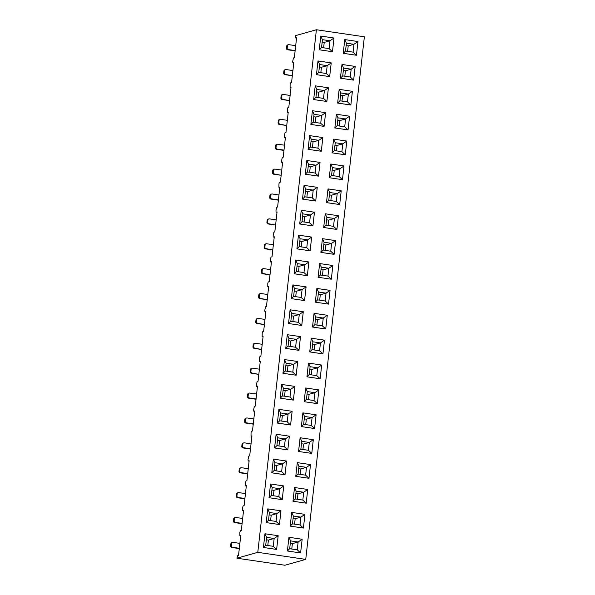 <?xml version="1.0" encoding="UTF-8"?>
<svg xmlns="http://www.w3.org/2000/svg" width="595" height="595" viewBox="0 0 595 595"><rect width="100%" height="100%" fill="white"/><g stroke="black" fill="none" stroke-linecap="round" stroke-linejoin="round"><path stroke-width="0.89" d="M364.363 36.793L305.741 559.382L284.908 565.25L236.959 558.207L257.791 552.331L316.406 29.75L364.363 36.793L316.406 29.75L295.574 35.618L316.406 29.75L257.791 552.331L305.741 559.382L364.363 36.793M290.122 84.215L290.092 87.733L291.014 87.472L288.768 107.464L287.854 107.717L287.333 109.101L287.303 112.619L288.218 112.358L285.979 132.343L285.057 132.603L284.276 136.337L284.507 137.505L285.429 137.244L283.19 157.229L282.268 157.489L281.487 161.223L281.718 162.39L282.64 162.13L280.394 182.115L279.479 182.375L278.958 183.751L278.929 187.276L279.843 187.016L277.605 207L276.682 207.261L275.901 210.987L276.132 212.162L277.054 211.902L274.816 231.886L273.893 232.147L273.112 235.873L273.343 237.041L274.265 236.788L272.019 256.772L271.104 257.033L270.584 258.409L270.554 261.926L271.476 261.666L269.23 281.658L268.308 281.918L267.795 283.294L267.765 286.812L268.68 286.552L266.441 306.544L265.519 306.797L264.738 310.531L264.968 311.698L265.891 311.438L263.644 331.422L262.73 331.683L262.209 333.066L262.179 336.584L263.102 336.324L260.855 356.308L259.941 356.569L259.42 357.952L259.39 361.47L260.305 361.21L258.066 381.194L257.144 381.454L256.363 385.188L256.594 386.356L257.516 386.096L255.277 406.08L254.355 406.34L253.574 410.067L253.805 411.242L254.727 410.981L252.481 430.966L251.566 431.226L251.045 432.602L251.016 436.12L251.93 435.867L249.692 455.852L248.77 456.112L247.989 459.838L248.219 461.006L249.141 460.746L246.903 480.738L245.98 480.991L245.2 484.724L245.43 485.892L246.352 485.632L244.106 505.624L243.191 505.876L242.671 507.26L242.641 510.778L243.563 510.517L241.317 530.502L240.395 530.762L239.882 532.146L239.852 535.664L240.767 535.403L238.528 555.388L237.606 555.648L236.959 558.207L284.908 565.25L305.741 559.382L257.791 552.331L236.959 558.207L237.606 555.648L238.528 555.388L240.767 535.403L239.852 535.664L240.722 535.79L239.852 535.664L239.882 532.146L240.395 530.762L241.317 530.502L243.563 510.517L242.641 510.778L243.519 510.904L242.641 510.778L242.671 507.26L243.191 505.876L244.106 505.624L246.352 485.632L245.43 485.892L246.308 486.018L245.43 485.892L245.2 484.724L245.98 480.991L246.903 480.738L249.141 460.746L248.219 461.006L249.097 461.14L248.219 461.006L247.989 459.838L248.77 456.112L249.692 455.852L251.93 435.867L251.016 436.12L251.893 436.254L251.016 436.12L251.045 432.602L251.566 431.226L252.481 430.966L254.727 410.981L253.805 411.242L254.682 411.368L253.805 411.242L253.574 410.067L254.355 406.34L255.277 406.08L257.516 386.096L256.594 386.356L257.471 386.482L256.594 386.356L256.363 385.188L257.144 381.454L258.066 381.194L260.305 361.21L259.39 361.47L260.26 361.596L259.39 361.47L259.42 357.952L259.941 356.569L260.855 356.308L263.102 336.324L262.179 336.584L263.057 336.711L262.179 336.584L262.209 333.066L262.73 331.683L263.644 331.422L265.891 311.438L264.968 311.698L265.846 311.825L264.968 311.698L264.738 310.531L265.519 306.797L266.441 306.544L268.68 286.552L267.765 286.812L268.635 286.939L267.765 286.812L267.795 283.294L268.308 281.918L269.23 281.658L271.476 261.666L270.554 261.926L271.432 262.06L270.554 261.926L270.584 258.409L271.104 257.033L272.019 256.772L274.265 236.788L273.343 237.041L274.221 237.174L273.343 237.041L273.112 235.873L273.893 232.147L274.816 231.886L277.054 211.902L276.132 212.162L277.01 212.289L276.132 212.162L275.901 210.987L276.682 207.261L277.605 207L279.843 187.016L278.929 187.276L279.806 187.403L278.929 187.276L278.958 183.751L279.479 182.375L280.394 182.115L282.64 162.13L281.718 162.39L282.595 162.517L281.718 162.39L281.487 161.223L282.268 157.489L283.19 157.229L285.429 137.244L284.507 137.505L285.384 137.631L284.507 137.505L284.276 136.337L285.057 132.603L285.979 132.343L288.218 112.358L287.303 112.619L288.173 112.745L287.303 112.619L287.333 109.101L287.854 107.717L288.768 107.464L291.014 87.472L290.092 87.733L290.97 87.859L290.092 87.733L290.122 84.215L290.643 82.839L291.557 82.579L290.643 82.839L290.122 84.215M295.574 35.618L295.678 37.961L296.593 37.708L294.354 57.693L293.432 57.953L292.651 61.679L292.881 62.847L293.804 62.587L291.557 82.579L293.804 62.587L292.881 62.847L293.759 62.981L292.881 62.847L292.651 61.679L293.432 57.953L294.354 57.693L296.593 37.708L295.678 37.961L296.548 38.095L295.678 37.961L295.574 35.618M303.405 528.062L290.189 526.121L291.728 512.407L304.945 514.348L303.405 528.062L300.036 524.954L292.487 523.845L300.036 524.954L303.405 528.062L304.945 514.348L291.728 512.407L290.189 526.121L292.487 523.845L293.365 516.006L292.487 523.845L290.189 526.121L303.405 528.062M348.06 129.903L334.851 127.962L336.391 114.247L349.6 116.189L348.06 129.903L344.698 126.794L337.149 125.686L344.698 126.794L348.06 129.903L349.6 116.189L345.576 118.955L344.698 126.794L345.576 118.955L349.6 116.189L336.391 114.247L334.851 127.962L348.06 129.903M353.646 80.139L340.429 78.19L341.969 64.476L355.185 66.417L353.646 80.139L350.284 77.023L342.727 75.915L350.284 77.023L353.646 80.139L355.185 66.417L341.969 64.476L340.429 78.19L342.727 75.915L343.613 68.075L342.727 75.915L340.429 78.19L353.646 80.139M300.609 552.948L287.4 551.007L288.932 537.292L302.148 539.234L300.609 552.948L297.247 549.84L289.698 548.724L297.247 549.84L300.609 552.948L302.148 539.234L288.932 537.292L287.4 551.007L289.698 548.724L290.576 540.892L298.125 542L297.247 549.84L298.125 542L302.148 539.234L298.125 542L292.383 543.622L291.773 549.029L292.383 543.622L298.125 542L290.576 540.892L289.698 548.724L287.4 551.007L300.609 552.948M350.857 105.017L337.64 103.076L339.18 89.362L352.396 91.303L350.857 105.017L352.396 91.303L348.373 94.07L347.487 101.909L350.857 105.017L347.487 101.909L339.938 100.8L347.487 101.909L348.373 94.07L352.396 91.303L339.18 89.362L337.64 103.076L339.938 100.8L340.816 92.961L339.938 100.8L337.64 103.076L350.857 105.017M328.522 304.097L315.313 302.156L316.845 288.441L330.061 290.382L328.522 304.097L325.16 300.988L317.611 299.88L325.16 300.988L328.522 304.097L330.061 290.382L316.845 288.441L318.489 292.041L317.611 299.88L315.313 302.156L328.522 304.097M314.569 428.526L301.353 426.585L302.892 412.863L316.109 414.812L314.569 428.526L311.207 425.41L303.651 424.302L311.207 425.41L314.569 428.526L316.109 414.812L302.892 412.863L301.353 426.585L303.651 424.302L304.528 416.463L303.651 424.302L301.353 426.585L314.569 428.526M356.435 55.253L343.226 53.312L344.758 39.59L357.974 41.531L356.435 55.253L353.073 52.137L345.524 51.029L353.073 52.137L356.435 55.253L357.974 41.531L344.758 39.59L343.226 53.312L345.524 51.029L346.402 43.19L353.951 44.298L353.073 52.137L353.951 44.298L357.974 41.531L353.951 44.298L348.209 45.919L347.599 51.334L348.209 45.919L353.951 44.298L346.402 43.19L345.524 51.029L343.226 53.312L356.435 55.253M322.944 353.869L309.727 351.928L311.267 338.213L324.483 340.154L322.944 353.869L319.575 350.76L312.025 349.644L319.575 350.76L322.944 353.869L324.483 340.154L311.267 338.213L309.727 351.928L312.025 349.644L312.903 341.813L312.025 349.644L309.727 351.928L322.944 353.869M339.693 204.561L326.476 202.62L328.016 188.905L341.225 190.846L339.693 204.561L336.324 201.445L328.775 200.337L336.324 201.445L339.693 204.561L341.225 190.846L328.016 188.905L326.476 202.62L328.775 200.337L329.652 192.497L337.201 193.613L336.324 201.445L337.201 193.613L341.225 190.846L337.201 193.613L331.46 195.227L330.85 200.641L331.46 195.227L337.201 193.613L329.652 192.497L328.775 200.337L326.476 202.62L339.693 204.561M345.271 154.789L332.055 152.848L333.594 139.133L346.811 141.075L345.271 154.789L341.909 151.68L334.36 150.565L341.909 151.68L345.271 154.789L346.811 141.075L333.594 139.133L335.238 142.733L334.36 150.565L332.055 152.848L345.271 154.789M342.482 179.675L329.266 177.734L330.805 164.019L344.022 165.96L342.482 179.675L339.12 176.566L331.564 175.451L339.12 176.566L342.482 179.675L344.022 165.96L330.805 164.019L329.266 177.734L331.564 175.451L332.441 167.619L331.564 175.451L329.266 177.734L342.482 179.675M308.983 478.298L295.767 476.35L297.307 462.635L310.523 464.576L308.983 478.298L310.523 464.576L306.499 467.343L305.622 475.182L308.983 478.298L305.622 475.182L298.073 474.074L305.622 475.182L306.499 467.343L310.523 464.576L297.307 462.635L295.767 476.35L298.073 474.074L298.95 466.235L298.073 474.074L295.767 476.35L308.983 478.298M325.733 328.983L312.516 327.042L314.056 313.327L327.272 315.268L325.733 328.983L327.272 315.268L323.249 318.035L322.371 325.874L325.733 328.983L322.371 325.874L314.815 324.766L322.371 325.874L323.249 318.035L327.272 315.268L314.056 313.327L312.516 327.042L325.733 328.983M336.896 229.447L323.68 227.506L325.22 213.791L338.436 215.732L336.896 229.447L333.535 226.331L325.986 225.222L333.535 226.331L336.896 229.447L338.436 215.732L325.22 213.791L323.68 227.506L325.986 225.222L326.863 217.383L325.986 225.222L323.68 227.506L336.896 229.447M306.194 503.177L292.978 501.235L294.518 487.521L307.734 489.462L306.194 503.177L307.734 489.462L303.71 492.229L302.833 500.068L306.194 503.177L302.833 500.068L295.276 498.96L302.833 500.068L303.71 492.229L307.734 489.462L294.518 487.521L292.978 501.235L295.276 498.96L296.161 491.12L295.276 498.96L292.978 501.235L306.194 503.177M320.147 378.755L306.938 376.813L308.478 363.099L321.687 365.04L320.147 378.755L321.687 365.04L308.478 363.099L306.938 376.813L309.236 374.53L316.785 375.646L320.147 378.755L316.785 375.646L309.236 374.53L310.114 366.699L309.236 374.53L306.938 376.813L320.147 378.755M334.107 254.333L320.891 252.392L322.43 238.669L335.647 240.611L334.107 254.333L335.647 240.611L331.623 243.377L330.746 251.216L334.107 254.333L330.746 251.216L323.189 250.108L330.746 251.216L331.623 243.377L335.647 240.611L322.43 238.669L320.891 252.392L334.107 254.333M311.78 453.412L298.564 451.471L300.103 437.749L313.312 439.69L311.78 453.412L313.312 439.69L309.288 442.457L308.411 450.296L311.78 453.412L308.411 450.296L300.862 449.188L308.411 450.296L309.288 442.457L313.312 439.69L300.103 437.749L301.739 441.349L300.862 449.188L301.739 441.349L309.288 442.457L303.547 444.078L302.937 449.493L303.547 444.078L309.288 442.457L301.739 441.349L300.103 437.749L298.564 451.471L300.862 449.188L298.564 451.471L311.78 453.412M317.358 403.641L304.142 401.699L305.681 387.985L318.898 389.926L317.358 403.641L318.898 389.926L305.681 387.985L304.142 401.699L306.447 399.416L313.996 400.524L317.358 403.641L313.996 400.524L306.447 399.416L307.325 391.577L306.447 399.416L304.142 401.699L317.358 403.641M331.318 279.219L318.102 277.27L319.641 263.555L332.858 265.496L331.318 279.219L332.858 265.496L319.641 263.555L321.278 267.155L320.4 274.994L327.949 276.102L331.318 279.219L327.949 276.102L320.4 274.994L318.102 277.27L331.318 279.219M304.551 300.579L291.334 298.638L292.874 284.916L306.09 286.864L304.551 300.579L301.182 297.463L293.632 296.355L301.182 297.463L304.551 300.579L306.09 286.864L302.067 289.624L301.182 297.463L302.067 289.624L306.09 286.864L292.874 284.916L294.51 288.516L293.632 296.355L291.334 298.638L304.551 300.579M301.754 325.465L288.545 323.516L290.077 309.802L303.294 311.743L301.754 325.465L298.392 322.349L290.843 321.24L298.392 322.349L301.754 325.465L303.294 311.743L290.077 309.802L288.545 323.516L301.754 325.465M310.129 250.807L296.92 248.866L298.452 235.151L311.668 237.093L310.129 250.807L311.668 237.093L307.645 239.859L306.767 247.691L310.129 250.807L306.767 247.691L299.218 246.583L306.767 247.691L307.645 239.859L311.668 237.093L298.452 235.151L296.92 248.866L299.218 246.583L300.096 238.744L299.218 246.583L296.92 248.866L310.129 250.807M332.464 51.728L319.247 49.787L320.787 36.072L334.003 38.013L332.464 51.728L329.095 48.611L321.545 47.503L329.095 48.611L332.464 51.728L334.003 38.013L320.787 36.072L322.423 39.664L329.98 40.78L329.095 48.611L329.98 40.78L334.003 38.013L329.98 40.78L324.23 42.394L323.62 47.808L324.23 42.394L329.98 40.78L322.423 39.664L321.545 47.503L319.247 49.787L332.464 51.728M307.34 275.693L294.123 273.752L295.663 260.037L308.879 261.978L307.34 275.693L308.879 261.978L304.856 264.745L303.978 272.577L307.34 275.693L303.978 272.577L296.422 271.469L303.978 272.577L304.856 264.745L308.879 261.978L295.663 260.037L294.123 273.752L296.422 271.469L297.307 263.63L296.422 271.469L294.123 273.752L307.34 275.693M279.427 524.545L266.21 522.596L267.75 508.881L280.966 510.822L279.427 524.545L280.966 510.822L276.943 513.589L276.065 521.428L279.427 524.545L276.065 521.428L268.509 520.32L276.065 521.428L276.943 513.589L280.966 510.822L267.75 508.881L266.21 522.596L268.509 520.32L269.394 512.481L268.509 520.32L266.21 522.596L279.427 524.545M326.878 101.5L313.662 99.558L315.201 85.836L328.418 87.785L326.878 101.5L323.516 98.383L315.96 97.275L323.516 98.383L326.878 101.5L328.418 87.785L315.201 85.836L316.845 89.436L315.96 97.275L313.662 99.558L326.878 101.5M318.504 176.15L305.287 174.209L306.827 160.494L320.043 162.435L318.504 176.15L320.043 162.435L316.019 165.202L315.142 173.041L318.504 176.15L315.142 173.041L307.593 171.933L315.142 173.041L316.019 165.202L320.043 162.435L306.827 160.494L305.287 174.209L307.593 171.933L308.47 164.094L307.593 171.933L305.287 174.209L318.504 176.15M324.089 126.385L310.873 124.437L312.412 110.722L325.629 112.663L324.089 126.385L325.629 112.663L312.412 110.722L314.048 114.322L313.171 122.161L320.727 123.269L324.089 126.385L320.727 123.269L313.171 122.161L314.048 114.322L321.605 115.43L320.727 123.269L321.605 115.43L325.629 112.663L321.605 115.43L315.856 117.051L315.246 122.466L315.856 117.051L321.605 115.43L314.048 114.322L312.412 110.722L310.873 124.437L313.171 122.161L310.873 124.437L324.089 126.385M282.216 499.659L269.007 497.718L270.539 483.995L283.755 485.937L282.216 499.659L283.755 485.937L279.732 488.703L278.854 496.542L282.216 499.659L278.854 496.542L271.305 495.434L278.854 496.542L279.732 488.703L283.755 485.937L270.539 483.995L269.007 497.718L271.305 495.434L272.183 487.595L271.305 495.434L269.007 497.718L282.216 499.659M287.801 449.887L274.585 447.946L276.125 434.231L289.341 436.172L287.801 449.887L284.44 446.771L276.883 445.662L284.44 446.771L287.801 449.887L289.341 436.172L276.125 434.231L277.768 437.823L285.317 438.939L284.44 446.771L285.317 438.939L289.341 436.172L285.317 438.939L279.568 440.553L278.958 445.967L279.568 440.553L285.317 438.939L277.768 437.823L276.883 445.662L274.585 447.946L287.801 449.887M285.012 474.773L271.796 472.832L273.336 459.117L286.552 461.058L285.012 474.773L281.643 471.656L274.094 470.548L281.643 471.656L285.012 474.773L286.552 461.058L273.336 459.117L271.796 472.832L274.094 470.548L274.972 462.709L274.094 470.548L271.796 472.832L285.012 474.773M315.714 201.036L302.498 199.094L304.038 185.38L317.254 187.321L315.714 201.036L312.353 197.927L304.796 196.819L312.353 197.927L315.714 201.036L317.254 187.321L313.23 190.088L312.353 197.927L313.23 190.088L317.254 187.321L304.038 185.38L302.498 199.094L315.714 201.036M293.387 400.115L280.171 398.174L281.71 384.459L294.919 386.4L293.387 400.115L290.018 397.006L282.469 395.898L290.018 397.006L293.387 400.115L294.919 386.4L290.896 389.167L290.018 397.006L290.896 389.167L294.919 386.4L281.71 384.459L280.171 398.174L293.387 400.115M329.667 76.614L316.458 74.672L317.99 60.958L331.207 62.899L329.667 76.614L326.305 73.497L318.756 72.389L326.305 73.497L329.667 76.614L331.207 62.899L317.99 60.958L316.458 74.672L318.756 72.389L319.634 64.55L327.183 65.666L326.305 73.497L327.183 65.666L331.207 62.899L327.183 65.666L321.441 67.28L320.831 72.694L321.441 67.28L327.183 65.666L319.634 64.55L318.756 72.389L316.458 74.672L329.667 76.614M276.638 549.423L263.421 547.482L264.961 533.767L278.177 535.708L276.638 549.423L278.177 535.708L274.154 538.475L273.269 546.314L276.638 549.423L273.269 546.314L265.72 545.206L273.269 546.314L274.154 538.475L278.177 535.708L264.961 533.767L263.421 547.482L265.72 545.206L266.597 537.367L274.154 538.475L268.404 540.096L267.795 545.511L268.404 540.096L274.154 538.475L266.597 537.367L265.72 545.206L263.421 547.482L276.638 549.423M296.176 375.229L282.96 373.288L284.499 359.573L297.716 361.515L296.176 375.229L292.814 372.12L285.258 371.012L292.814 372.12L296.176 375.229L297.716 361.515L284.499 359.573L282.96 373.288L285.258 371.012L286.136 363.173L285.258 371.012L282.96 373.288L296.176 375.229M298.965 350.343L285.749 348.402L287.288 334.688L300.505 336.629L298.965 350.343L295.603 347.235L288.047 346.126L295.603 347.235L298.965 350.343L300.505 336.629L287.288 334.688L285.749 348.402L298.965 350.343M290.591 425.001L277.374 423.06L278.914 409.345L292.13 411.286L290.591 425.001L287.229 421.892L279.68 420.777L287.229 421.892L290.591 425.001L292.13 411.286L288.106 414.053L287.229 421.892L288.106 414.053L292.13 411.286L278.914 409.345L277.374 423.06L290.591 425.001M321.3 151.264L308.084 149.323L309.623 135.608L322.832 137.549L321.3 151.264L317.931 148.155L310.382 147.047L317.931 148.155L321.3 151.264L322.832 137.549L309.623 135.608L308.084 149.323L310.382 147.047L311.259 139.208L310.382 147.047L308.084 149.323L321.3 151.264M312.925 225.922L299.709 223.98L301.249 210.266L314.458 212.207L312.925 225.922L314.458 212.207L310.441 214.974L309.556 222.813L312.925 225.922L309.556 222.813L302.007 221.697L309.556 222.813L310.441 214.974L314.458 212.207L301.249 210.266L299.709 223.98L302.007 221.697L302.885 213.865L310.441 214.974L304.692 216.595L304.082 222.002L304.692 216.595L310.441 214.974L302.885 213.865L302.007 221.697L299.709 223.98L312.925 225.922M322.155 42.111L324.23 42.394L322.155 42.089M346.126 45.614L348.209 45.919L346.126 45.614M295.12 50.873L287.72 49.787A1.488 1.421 -105.7 0 1 286.463 48.113L286.686 46.15L287.4 45.949A1.488 1.421 -105.7 0 1 288.984 44.684L295.7 45.674L288.984 44.684A1.488 1.421 74.3 0 0 287.4 45.949L287.184 47.905A1.488 1.421 74.3 0 0 288.434 49.586L295.098 50.873M295.15 50.575L288.434 49.586L295.15 50.575M288.419 44.722L287.697 44.922A1.488 1.421 74.3 0 0 286.686 46.15A1.488 1.421 -105.7 0 1 288.069 44.87M286.686 46.15L286.463 48.113L287.184 47.905L286.463 48.113A1.488 1.421 74.3 0 0 287.72 49.787L288.434 49.586A1.488 1.421 -105.7 0 1 287.184 47.905L287.4 45.949L286.686 46.15M319.359 66.99L321.441 67.28L319.359 66.975M343.337 70.5L345.412 70.805L344.81 76.22L345.412 70.805L351.162 69.184L350.284 77.023L351.162 69.184L355.185 66.417L351.162 69.184L343.613 68.075L341.969 64.476L343.613 68.075L351.162 69.184L345.412 70.805L343.337 70.5M292.324 75.758L284.923 74.672A1.488 1.421 -105.7 0 1 283.674 72.992L283.897 71.036L284.611 70.835A1.488 1.421 -105.7 0 1 286.195 69.57L292.911 70.56L286.195 69.57A1.488 1.421 74.3 0 0 284.611 70.835L284.395 72.791A1.488 1.421 74.3 0 0 285.645 74.472L292.309 75.758M285.622 69.608L284.908 69.808A1.488 1.421 74.3 0 0 283.897 71.036A1.488 1.421 -105.7 0 1 285.28 69.756M283.897 71.036L283.674 72.992L284.395 72.791L283.674 72.992A1.488 1.421 74.3 0 0 284.923 74.672L285.645 74.472A1.488 1.421 -105.7 0 1 284.395 72.791L284.611 70.835L283.897 71.036M346.402 43.19L344.758 39.59L346.402 43.19M319.634 64.55L317.99 60.958L319.634 64.55M322.423 39.664L320.787 36.072L319.247 49.787L321.545 47.503L322.423 39.664M277.493 440.27L279.568 440.553L277.493 440.248M274.697 465.149L276.779 465.439L276.169 470.853L276.779 465.439L282.528 463.825L281.643 471.656L282.528 463.825L286.552 461.058L282.528 463.825L274.972 462.709L273.336 459.117L274.972 462.709L282.528 463.825L276.779 465.439L274.704 465.134M308.195 166.533L310.27 166.823L309.668 172.238L310.27 166.823L316.019 165.202L308.47 164.094L306.827 160.494L308.47 164.094L316.019 165.202L310.27 166.823L308.195 166.518M316.57 91.861L318.645 92.166L318.042 97.58L318.645 92.166L324.394 90.544L323.516 98.383L324.394 90.544L328.418 87.785L324.394 90.544L316.845 89.436L324.394 90.544L318.645 92.166L316.57 91.861M291.446 315.826L293.528 316.131L292.918 321.545L293.528 316.131L299.27 314.51L298.392 322.349L299.27 314.51L303.294 311.743L299.27 314.51L291.721 313.401L290.843 321.24L288.545 323.516L290.843 321.24L291.721 313.401L290.077 309.802L291.721 313.401L299.27 314.51L293.528 316.131L291.446 315.841M305.406 191.404L307.481 191.709L306.871 197.124L307.481 191.709L313.23 190.088L305.681 188.979L304.796 196.819L302.498 199.094L304.796 196.819L305.681 188.979L304.038 185.38L305.681 188.979L313.23 190.088L307.481 191.709L305.406 191.419M310.984 141.647L313.067 141.937L312.457 147.352L313.067 141.937L318.808 140.316L317.931 148.155L318.808 140.316L322.832 137.549L318.808 140.316L311.259 139.208L309.623 135.608L311.259 139.208L318.808 140.316L313.067 141.937L310.992 141.632M266.329 539.791L268.404 540.096L266.329 539.791M299.821 241.168L301.903 241.473L301.293 246.888L301.903 241.473L307.645 239.859L300.096 238.744L298.452 235.151L300.096 238.744L307.645 239.859L301.903 241.473L299.821 241.168M297.031 266.054L299.107 266.359L298.504 271.774L299.107 266.359L304.856 264.745L297.307 263.63L295.663 260.037L297.307 263.63L304.856 264.745L299.107 266.359L297.031 266.054M294.242 290.955L296.317 291.245L295.708 296.66L296.317 291.245L302.067 289.624L294.51 288.516L302.067 289.624L296.317 291.245L294.242 290.94M288.657 340.727L290.732 341.017L290.129 346.431L290.732 341.017L296.481 339.395L295.603 347.235L296.481 339.395L300.505 336.629L296.481 339.395L288.932 338.287L288.047 346.126L285.749 348.402L288.047 346.126L288.932 338.287L287.288 334.688L288.932 338.287L296.481 339.395L290.732 341.017L288.657 340.712M285.868 365.598L287.943 365.903L287.333 371.317L287.943 365.903L293.692 364.281L292.814 372.12L293.692 364.281L297.716 361.515L293.692 364.281L286.136 363.173L284.499 359.573L286.136 363.173L293.692 364.281L287.943 365.903L285.868 365.598M271.908 490.035L273.99 490.325L273.38 495.739L273.99 490.325L279.732 488.703L272.183 487.595L270.539 483.995L272.183 487.595L279.732 488.703L273.99 490.325L271.908 490.02M283.079 390.484L285.154 390.789L284.544 396.203L285.154 390.789L290.896 389.167L283.346 388.059L282.469 395.898L280.171 398.174L282.469 395.898L283.346 388.059L281.71 384.459L283.346 388.059L290.896 389.167L285.154 390.789L283.079 390.484M269.118 514.906L271.194 515.211L270.591 520.625L271.194 515.211L276.943 513.589L269.394 512.481L267.75 508.881L269.394 512.481L276.943 513.589L271.194 515.211L269.118 514.906M280.282 415.362L282.357 415.667L281.755 421.082L282.357 415.667L288.106 414.053L280.557 412.945L279.68 420.777L277.374 423.06L279.68 420.777L280.557 412.945L278.914 409.345L280.557 412.945L288.106 414.053L282.357 415.667L280.282 415.362M313.781 116.746L315.856 117.051L313.781 116.746M302.617 216.283L304.692 216.595L302.617 216.283M323.799 244.694L325.874 244.999L325.272 250.413L325.874 244.999L331.623 243.377L324.074 242.269L323.189 250.108L320.891 252.392L323.189 250.108L324.074 242.269L322.43 238.669L324.074 242.269L331.623 243.377L325.874 244.999L323.799 244.694M340.548 95.386L342.623 95.691L342.013 101.105L342.623 95.691L348.373 94.07L340.816 92.961L339.18 89.362L340.816 92.961L348.373 94.07L342.623 95.691L340.548 95.386M321.01 269.58L323.085 269.885L322.475 275.299L323.085 269.885L328.834 268.263L327.949 276.102L328.834 268.263L332.858 265.496L328.834 268.263L321.278 267.155L328.834 268.263L323.085 269.885L321.01 269.58M334.963 145.158L337.038 145.463L336.435 150.877L337.038 145.463L342.787 143.841L341.909 151.68L342.787 143.841L346.811 141.075L342.787 143.841L335.238 142.733L342.787 143.841L337.038 145.463L334.963 145.158M332.174 170.036L334.249 170.341L333.639 175.756L334.249 170.341L339.998 168.727L339.12 176.566L339.998 168.727L344.022 165.96L339.998 168.727L332.441 167.619L330.805 164.019L332.441 167.619L339.998 168.727L334.249 170.341L332.174 170.036M329.385 194.922L331.46 195.227L329.385 194.922M326.588 219.808L328.663 220.113L328.061 225.527L328.663 220.113L334.412 218.491L333.535 226.331L334.412 218.491L338.436 215.732L334.412 218.491L326.863 217.383L325.22 213.791L326.863 217.383L334.412 218.491L328.663 220.113L326.588 219.808M315.424 319.351L317.499 319.656L316.897 325.071L317.499 319.656L323.249 318.035L315.7 316.927L314.815 324.766L312.516 327.042L314.815 324.766L315.7 316.927L314.056 313.327L315.7 316.927L323.249 318.035L317.499 319.656L315.424 319.351M318.213 294.466L320.296 294.77L319.686 300.185L320.296 294.77L326.038 293.149L325.16 300.988L326.038 293.149L330.061 290.382L326.038 293.149L318.489 292.041L326.038 293.149L320.296 294.77L318.213 294.466M312.635 344.237L314.71 344.542L314.101 349.957L314.71 344.542L320.46 342.921L319.575 350.76L320.46 342.921L324.483 340.154L320.46 342.921L312.903 341.813L311.267 338.213L312.903 341.813L320.46 342.921L314.71 344.542L312.635 344.237M307.05 394.002L309.125 394.306L308.522 399.721L309.125 394.306L314.874 392.693L313.996 400.524L314.874 392.693L318.898 389.926L314.874 392.693L307.325 391.577L305.681 387.985L307.325 391.577L314.874 392.693L309.125 394.306L307.05 394.002M304.261 418.887L306.336 419.192L305.726 424.607L306.336 419.192L312.085 417.571L311.207 425.41L312.085 417.571L316.109 414.812L312.085 417.571L304.528 416.463L302.892 412.863L304.528 416.463L312.085 417.571L306.336 419.192L304.261 418.887M301.472 443.773L303.547 444.078L301.472 443.773M298.675 468.659L300.75 468.964L300.148 474.379L300.75 468.964L306.499 467.343L298.95 466.235L297.307 462.635L298.95 466.235L306.499 467.343L300.75 468.964L298.675 468.659M309.839 369.116L311.921 369.421L311.311 374.835L311.921 369.421L317.663 367.807L316.785 375.646L317.663 367.807L321.687 365.04L317.663 367.807L310.114 366.699L308.478 363.099L310.114 366.699L317.663 367.807L311.921 369.421L309.839 369.116M295.886 493.545L297.961 493.85L297.359 499.264L297.961 493.85L303.71 492.229L296.161 491.12L294.518 487.521L296.161 491.12L303.71 492.229L297.961 493.85L295.886 493.545M293.097 518.431L295.172 518.736L294.562 524.15L295.172 518.736L300.921 517.115L300.036 524.954L300.921 517.115L304.945 514.348L300.921 517.115L293.365 516.006L291.728 512.407L293.365 516.006L300.921 517.115L295.172 518.736L293.097 518.431M290.3 543.317L292.383 543.622L290.3 543.317M337.752 120.272L339.834 120.577L339.224 125.991L339.834 120.577L345.576 118.955L338.027 117.847L337.149 125.686L334.851 127.962L337.149 125.686L338.027 117.847L336.391 114.247L338.027 117.847L345.576 118.955L339.834 120.577L337.752 120.272M253.247 424.146L245.847 423.06A1.488 1.421 -105.7 0 1 244.597 421.386L244.813 419.423L245.534 419.222A1.488 1.421 -105.7 0 1 247.118 417.958L253.834 418.947L247.118 417.958A1.488 1.421 74.3 0 0 245.534 419.222L245.311 421.178A1.488 1.421 74.3 0 0 246.568 422.859L253.225 424.146M240.96 467.767L240.246 467.968A1.488 1.421 74.3 0 0 239.235 469.195L239.949 468.994A1.488 1.421 -105.7 0 1 241.533 467.73L248.249 468.719L241.533 467.73A1.488 1.421 74.3 0 0 239.949 468.994L239.733 470.95A1.488 1.421 74.3 0 0 240.982 472.631L240.261 472.832A1.488 1.421 -105.7 0 1 239.012 471.151L239.235 469.195A1.488 1.421 -105.7 0 1 240.618 467.915M244.872 498.803L237.472 497.718A1.488 1.421 -105.7 0 1 236.222 496.037L236.446 494.081L237.16 493.88A1.488 1.421 -105.7 0 1 238.744 492.615L245.46 493.605L238.744 492.615A1.488 1.421 74.3 0 0 237.16 493.88L236.944 495.836A1.488 1.421 74.3 0 0 238.193 497.517L244.85 498.803M242.083 523.689L234.683 522.603A1.488 1.421 -105.7 0 1 233.433 520.923L233.649 518.966L234.371 518.758A1.488 1.421 -105.7 0 1 235.947 517.501L242.663 518.49L235.947 517.501A1.488 1.421 74.3 0 0 234.371 518.758L234.147 520.722A1.488 1.421 74.3 0 0 235.397 522.395L242.061 523.682M251.388 368.431A1.488 1.421 74.3 0 0 250.398 369.651L251.12 369.45A1.488 1.421 -105.7 0 1 252.697 368.193L259.413 369.175L252.697 368.193A1.488 1.421 74.3 0 0 251.12 369.45L250.897 371.414A1.488 1.421 74.3 0 0 252.146 373.087L258.81 374.374L251.432 373.288A1.488 1.421 -105.7 0 1 250.175 371.615L250.398 369.651A1.488 1.421 -105.7 0 1 251.782 368.379M259.762 293.781A1.488 1.421 74.3 0 0 258.773 295.001L259.494 294.8A1.488 1.421 -105.7 0 1 261.071 293.536L267.787 294.525L261.071 293.536A1.488 1.421 74.3 0 0 259.494 294.8L259.271 296.756A1.488 1.421 74.3 0 0 260.521 298.437L267.185 299.724L259.807 298.638A1.488 1.421 -105.7 0 1 258.55 296.957L258.773 295.001A1.488 1.421 -105.7 0 1 260.156 293.722M239.294 548.575L231.894 547.489A1.488 1.421 -105.7 0 1 230.637 545.808L230.86 543.852L231.581 543.644A1.488 1.421 -105.7 0 1 233.158 542.387L239.874 543.369L233.158 542.387A1.488 1.421 74.3 0 0 231.581 543.644L231.358 545.608A1.488 1.421 74.3 0 0 232.608 547.281L239.272 548.568M247.661 473.918L240.261 472.832L247.646 473.918M283.949 150.416L276.549 149.33A1.488 1.421 -105.7 0 1 275.299 147.649L275.522 145.693L276.236 145.485A1.488 1.421 -105.7 0 1 277.82 144.228L284.536 145.21L277.82 144.228A1.488 1.421 74.3 0 0 276.236 145.485L276.021 147.448A1.488 1.421 74.3 0 0 277.27 149.122L283.934 150.409M278.371 200.188L270.97 199.094A1.488 1.421 -105.7 0 1 269.721 197.421L269.937 195.458A1.488 1.421 -105.7 0 1 271.32 194.186M270.926 194.238A1.488 1.421 74.3 0 0 269.937 195.458L270.658 195.257A1.488 1.421 -105.7 0 1 272.235 193.992L278.951 194.982L272.235 193.992A1.488 1.421 74.3 0 0 270.658 195.257L270.435 197.22A1.488 1.421 74.3 0 0 271.684 198.894L278.348 200.18M248.598 393.317A1.488 1.421 74.3 0 0 247.609 394.537L248.323 394.336A1.488 1.421 -105.7 0 1 249.907 393.072L256.624 394.061L249.907 393.072A1.488 1.421 74.3 0 0 248.323 394.336L248.108 396.3A1.488 1.421 74.3 0 0 249.357 397.973L248.636 398.174A1.488 1.421 -105.7 0 1 247.386 396.501L247.609 394.537A1.488 1.421 -105.7 0 1 248.993 393.265M256.036 399.267L248.636 398.174L256.021 399.26M289.534 100.644L282.134 99.558A1.488 1.421 -105.7 0 1 280.885 97.877L281.599 97.677A1.488 1.421 74.3 0 0 282.856 99.358L289.512 100.644M286.745 125.53L279.345 124.444A1.488 1.421 -105.7 0 1 278.088 122.763L278.81 122.563A1.488 1.421 74.3 0 0 280.059 124.236L286.723 125.53M281.16 175.302L273.76 174.209A1.488 1.421 -105.7 0 1 272.51 172.535L272.726 170.572L273.447 170.371A1.488 1.421 -105.7 0 1 275.031 169.114L281.747 170.096L275.031 169.114A1.488 1.421 74.3 0 0 273.447 170.371L273.224 172.334A1.488 1.421 74.3 0 0 274.481 174.008L281.137 175.294M250.458 449.032L243.058 447.946A1.488 1.421 -105.7 0 1 241.808 446.265L242.024 444.309L242.745 444.108A1.488 1.421 -105.7 0 1 244.322 442.844L251.038 443.833L244.322 442.844A1.488 1.421 74.3 0 0 242.745 444.108L242.522 446.064A1.488 1.421 74.3 0 0 243.772 447.745L250.436 449.032M268.137 219.124A1.488 1.421 74.3 0 0 267.148 220.343L266.924 222.307L267.646 222.099A1.488 1.421 74.3 0 0 268.895 223.78L275.559 225.066L268.174 223.98A1.488 1.421 -105.7 0 1 266.924 222.307L267.148 220.343A1.488 1.421 -105.7 0 1 268.531 219.072M265.348 244.01A1.488 1.421 74.3 0 0 264.358 245.229L265.072 245.028A1.488 1.421 -105.7 0 1 266.657 243.764L273.373 244.753L266.657 243.764A1.488 1.421 74.3 0 0 265.072 245.028L264.857 246.984A1.488 1.421 74.3 0 0 266.106 248.665L272.763 249.952L265.385 248.866A1.488 1.421 -105.7 0 1 264.135 247.185L264.358 245.229A1.488 1.421 -105.7 0 1 265.742 243.95M250.488 448.734L243.772 447.745L250.488 448.734M262.551 268.895A1.488 1.421 74.3 0 0 261.562 270.115L262.283 269.914A1.488 1.421 -105.7 0 1 263.86 268.65L270.576 269.639L263.86 268.65A1.488 1.421 74.3 0 0 262.283 269.914L262.06 271.87A1.488 1.421 74.3 0 0 263.31 273.551L269.974 274.838L262.596 273.752A1.488 1.421 -105.7 0 1 261.346 272.071L261.562 270.115A1.488 1.421 -105.7 0 1 262.945 268.836M256.973 318.667A1.488 1.421 74.3 0 0 255.984 319.887L256.698 319.679A1.488 1.421 -105.7 0 1 258.282 318.422L264.998 319.411L258.282 318.422A1.488 1.421 74.3 0 0 256.698 319.679L256.482 321.642A1.488 1.421 74.3 0 0 257.732 323.316L264.396 324.602L257.01 323.524A1.488 1.421 -105.7 0 1 255.761 321.843L255.984 319.887A1.488 1.421 -105.7 0 1 257.367 318.608M243.757 442.881L243.035 443.082A1.488 1.421 74.3 0 0 242.024 444.309A1.488 1.421 -105.7 0 1 243.407 443.03M282.097 94.702A1.488 1.421 74.3 0 0 281.1 95.921L280.885 97.877L281.1 95.921A1.488 1.421 -105.7 0 1 282.491 94.642M254.184 343.553A1.488 1.421 74.3 0 0 253.187 344.773L253.909 344.565A1.488 1.421 -105.7 0 1 255.486 343.308L262.202 344.289L255.486 343.308A1.488 1.421 74.3 0 0 253.909 344.565L253.686 346.528A1.488 1.421 74.3 0 0 254.943 348.201L261.599 349.488L254.221 348.41A1.488 1.421 -105.7 0 1 252.972 346.729L253.187 344.773A1.488 1.421 -105.7 0 1 254.578 343.493M280.044 119.379L279.323 119.58A1.488 1.421 74.3 0 0 278.311 120.807L278.088 122.763L278.311 120.807A1.488 1.421 -105.7 0 1 279.695 119.528M256.073 398.962L249.357 397.973L256.073 398.962M274.459 169.144L273.737 169.352A1.488 1.421 74.3 0 0 272.726 170.572A1.488 1.421 -105.7 0 1 274.117 169.3M253.284 423.848L246.568 422.859L253.284 423.848M247.699 473.613L240.982 472.631L247.699 473.613M283.986 150.111L277.27 149.122L283.986 150.111M244.909 498.498L238.193 497.517L244.909 498.498M242.113 523.384L235.397 522.395L242.113 523.384M277.248 144.265L276.534 144.466A1.488 1.421 74.3 0 0 275.522 145.693A1.488 1.421 -105.7 0 1 276.906 144.414M283.399 94.456L290.115 95.445L283.399 94.456A1.488 1.421 74.3 0 0 281.822 95.721L281.599 97.677L280.885 97.877A1.488 1.421 74.3 0 0 282.134 99.558L282.856 99.358A1.488 1.421 -105.7 0 1 281.599 97.677L281.822 95.721A1.488 1.421 -105.7 0 1 283.399 94.456M280.609 119.342L287.325 120.331L280.609 119.342A1.488 1.421 74.3 0 0 279.033 120.599L278.81 122.563L278.088 122.763A1.488 1.421 74.3 0 0 279.345 124.444L280.059 124.236A1.488 1.421 -105.7 0 1 278.81 122.563L279.033 120.599A1.488 1.421 -105.7 0 1 280.609 119.342M246.546 417.995L245.824 418.196A1.488 1.421 74.3 0 0 244.813 419.423A1.488 1.421 -105.7 0 1 246.204 418.151M269.446 218.878L276.162 219.867L269.446 218.878A1.488 1.421 74.3 0 0 267.862 220.143L267.646 222.099L266.924 222.307A1.488 1.421 74.3 0 0 268.174 223.98L268.895 223.78A1.488 1.421 -105.7 0 1 267.646 222.099L267.862 220.143A1.488 1.421 -105.7 0 1 269.446 218.878M238.171 492.653L237.457 492.853A1.488 1.421 74.3 0 0 236.446 494.081A1.488 1.421 -105.7 0 1 237.829 492.801M278.401 199.883L271.684 198.894L278.401 199.883M234.638 517.747A1.488 1.421 74.3 0 0 233.649 518.966A1.488 1.421 -105.7 0 1 235.032 517.687M239.324 548.27L232.608 547.281L239.324 548.27M232.593 542.424L231.871 542.625A1.488 1.421 74.3 0 0 230.86 543.852A1.488 1.421 -105.7 0 1 232.243 542.573M278.311 120.807L279.033 120.599L278.311 120.807M272.726 170.572L272.51 172.535L273.224 172.334L272.51 172.535A1.488 1.421 74.3 0 0 273.76 174.209L274.481 174.008A1.488 1.421 -105.7 0 1 273.224 172.334L273.447 170.371L272.726 170.572M281.1 95.921L281.822 95.721L281.1 95.921M275.522 145.693L275.299 147.649L276.021 147.448L275.299 147.649A1.488 1.421 74.3 0 0 276.549 149.33L277.27 149.122A1.488 1.421 -105.7 0 1 276.021 147.448L276.236 145.485L275.522 145.693M269.937 195.458L269.721 197.421L270.435 197.22L269.721 197.421A1.488 1.421 74.3 0 0 270.97 199.094L271.684 198.894A1.488 1.421 -105.7 0 1 270.435 197.22L270.658 195.257L269.937 195.458M267.148 220.343L267.862 220.143L267.148 220.343M264.358 245.229L264.135 247.185L264.857 246.984L264.135 247.185A1.488 1.421 74.3 0 0 265.385 248.866L266.106 248.665A1.488 1.421 -105.7 0 1 264.857 246.984L265.072 245.028L264.358 245.229M244.813 419.423L244.597 421.386L245.311 421.178L244.597 421.386A1.488 1.421 74.3 0 0 245.847 423.06L246.568 422.859A1.488 1.421 -105.7 0 1 245.311 421.178L245.534 419.222L244.813 419.423M261.562 270.115L261.346 272.071L262.06 271.87L261.346 272.071A1.488 1.421 74.3 0 0 262.596 273.752L263.31 273.551A1.488 1.421 -105.7 0 1 262.06 271.87L262.283 269.914L261.562 270.115M258.773 295.001L258.55 296.957L259.271 296.756L258.55 296.957A1.488 1.421 74.3 0 0 259.807 298.638L260.521 298.437A1.488 1.421 -105.7 0 1 259.271 296.756L259.494 294.8L258.773 295.001M255.984 319.887L255.761 321.843L256.482 321.642L255.761 321.843A1.488 1.421 74.3 0 0 257.01 323.524L257.732 323.316A1.488 1.421 -105.7 0 1 256.482 321.642L256.698 319.679L255.984 319.887M253.187 344.773L252.972 346.729L253.686 346.528L252.972 346.729A1.488 1.421 74.3 0 0 254.221 348.41L254.943 348.201A1.488 1.421 -105.7 0 1 253.686 346.528L253.909 344.565L253.187 344.773M250.398 369.651L250.175 371.615L250.897 371.414L250.175 371.615A1.488 1.421 74.3 0 0 251.432 373.288L252.146 373.087A1.488 1.421 -105.7 0 1 250.897 371.414L251.12 369.45L250.398 369.651M247.609 394.537L247.386 396.501L248.108 396.3L247.386 396.501A1.488 1.421 74.3 0 0 248.636 398.174L249.357 397.973A1.488 1.421 -105.7 0 1 248.108 396.3L248.323 394.336L247.609 394.537M242.024 444.309L241.808 446.265L242.522 446.064L241.808 446.265A1.488 1.421 74.3 0 0 243.058 447.946L243.772 447.745A1.488 1.421 -105.7 0 1 242.522 446.064L242.745 444.108L242.024 444.309M239.235 469.195L239.012 471.151L239.733 470.95L239.012 471.151A1.488 1.421 74.3 0 0 240.261 472.832L240.982 472.631A1.488 1.421 -105.7 0 1 239.733 470.95L239.949 468.994L239.235 469.195M236.446 494.081L236.222 496.037L236.944 495.836L236.222 496.037A1.488 1.421 74.3 0 0 237.472 497.718L238.193 497.517A1.488 1.421 -105.7 0 1 236.944 495.836L237.16 493.88L236.446 494.081M233.649 518.966L233.433 520.923L234.147 520.722L233.433 520.923A1.488 1.421 74.3 0 0 234.683 522.603L235.397 522.395A1.488 1.421 -105.7 0 1 234.147 520.722L234.371 518.758L233.649 518.966M230.86 543.852L230.637 545.808L231.358 545.608L230.637 545.808A1.488 1.421 74.3 0 0 231.894 547.489L232.608 547.281A1.488 1.421 -105.7 0 1 231.358 545.608L231.581 543.644L230.86 543.852M290.576 540.892L288.932 537.292L290.576 540.892M329.652 192.497L328.016 188.905L329.652 192.497M302.885 213.865L301.249 210.266L302.885 213.865M316.845 89.436L315.201 85.836L313.662 99.558L315.96 97.275L316.845 89.436M294.51 288.516L292.874 284.916L291.334 298.638L293.632 296.355L294.51 288.516M321.278 267.155L319.641 263.555L318.102 277.27L320.4 274.994L321.278 267.155M335.238 142.733L333.594 139.133L332.055 152.848L334.36 150.565L335.238 142.733M266.597 537.367L264.961 533.767L266.597 537.367M277.768 437.823L276.125 434.231L274.585 447.946L276.883 445.662L277.768 437.823M318.489 292.041L316.845 288.441L315.313 302.156L317.611 299.88L318.489 292.041M268.159 219.116L268.873 218.915M262.574 268.888L263.295 268.687M265.37 244.002L266.084 243.801M234.661 517.739L235.382 517.538M254.199 343.546L254.92 343.345M270.948 194.238L271.67 194.03M259.784 293.774L260.506 293.573M256.995 318.66L257.709 318.459M248.621 393.317L249.335 393.109M282.112 94.694L282.833 94.493M251.41 368.431L252.131 368.223"/></g></svg>

